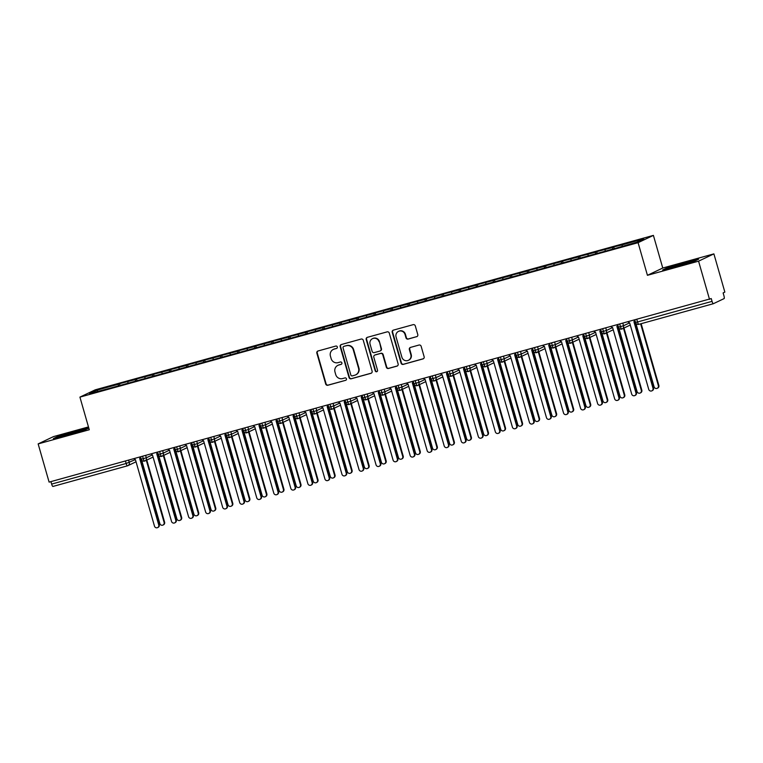 <?xml version="1.0" encoding="UTF-8"?>
<svg xmlns="http://www.w3.org/2000/svg" width="763" height="763" viewBox="0 0 763 763"><rect width="100%" height="100%" fill="white"/><g stroke="black" fill="none" stroke-linecap="round" stroke-linejoin="round"><path stroke-width="1.14" d="M337.322 346.936A1.249 1.211 -115.4 0 0 335.806 346.059L318.037 350.98A1.784 1.736 -115.4 0 0 316.855 353.155L325.696 383.989A1.784 1.736 -115.4 0 0 327.861 385.248L345.629 380.327A1.249 1.211 -115.4 0 0 346.459 378.801A1.249 1.211 -115.4 0 0 344.943 377.923L342.644 378.562A5.703 5.551 -115.4 0 1 335.72 374.566L334.986 371.991A5.703 5.551 -115.4 0 1 338.762 365.029L341.061 364.39A1.249 1.211 -115.4 0 0 341.891 362.873A1.249 1.211 -115.4 0 0 340.374 361.996L338.076 362.635A5.703 5.551 -115.4 0 1 331.152 358.629L330.417 356.063A5.703 5.551 -115.4 0 1 334.194 349.101L336.493 348.462A1.249 1.211 -115.4 0 0 337.322 346.936M416.598 336.741A1.784 1.736 -115.4 0 0 417.781 334.566L415.301 325.915A1.784 1.736 -115.4 0 0 413.136 324.666L393.393 330.131A1.784 1.736 -115.4 0 0 392.211 332.306L401.061 363.14A1.784 1.736 -115.4 0 0 403.217 364.39L422.96 358.925A1.784 1.736 -115.4 0 0 424.142 356.75L421.147 346.307A1.784 1.736 -115.4 0 0 418.982 345.048L410.532 347.394A1.784 1.736 -115.4 0 0 409.349 349.568L410.837 354.747A4.769 4.635 -115.4 0 1 408.415 360.298A4.769 4.635 -115.4 0 1 401.891 357.227L396.064 336.922A4.769 4.635 -115.4 0 1 398.496 331.38A4.769 4.635 -115.4 0 1 405.019 334.442L405.992 337.828A1.784 1.736 -115.4 0 0 408.148 339.077L416.979 336.559A1.784 1.736 -115.4 0 0 417.065 336.54M88.47 426.927L53.477 436.608L38.15 443.904L49.109 482.121L711.25 298.571L712.051 301.356A2.728 0.629 74.5 0 0 713.357 303.712A2.728 0.629 74.5 0 0 713.376 303.703L724.106 298.6A2.728 0.629 74.5 0 0 723.925 295.71L723.124 292.916L724.85 292.095L713.891 253.879L662.761 268.023L653.405 235.386L638.078 242.672L647.434 275.309L698.565 261.165L709.523 299.392M38.15 443.904L89.281 429.75L79.924 397.113L638.078 242.672M363.274 340.308A1.784 1.736 -115.4 0 0 361.109 339.058L341.366 344.523A1.784 1.736 -115.4 0 0 340.184 346.698L349.034 377.532A1.784 1.736 -115.4 0 0 351.199 378.782L370.932 373.326A1.784 1.736 -115.4 0 0 372.115 371.152L363.274 340.308M367.385 337.322L387.127 331.867A1.784 1.736 -115.4 0 1 389.292 333.116L398.133 363.951A1.784 1.736 -115.4 0 1 396.951 366.126L388.501 368.462A1.784 1.736 -115.4 0 1 386.336 367.213L382.749 354.709A1.784 1.736 -115.4 0 0 380.584 353.46L374.986 355.005A1.784 1.736 -115.4 0 0 373.803 357.179L377.532 370.208A1.249 1.211 -115.4 0 1 376.903 371.657A1.249 1.211 -115.4 0 1 375.196 370.856L366.202 339.497A1.784 1.736 -115.4 0 1 367.385 337.322M653.405 235.386L95.241 389.826L79.924 397.113M97.998 391.295L96.682 390.246L89.557 393.632L110.015 388.205L613.805 248.814L636.638 242.252L643.762 238.867L622.122 244.856L622.207 246.249M96.682 390.246L118.332 384.256L118.427 385.878M119.991 385.363L119.514 383.694L118.332 384.256M119.514 383.694L135.375 379.535L135.471 381.166M137.035 380.642L136.558 378.973L135.375 379.535M136.558 378.973L152.409 374.824L152.514 376.445M154.078 375.93L153.601 374.261L152.409 374.824M153.601 374.261L169.453 370.103L169.558 371.734M171.122 371.209L170.645 369.54L169.453 370.103M170.645 369.54L186.496 365.391L186.601 367.022M188.165 366.498L187.688 364.828L186.496 365.391M187.688 364.828L203.54 360.68L203.645 362.301M205.209 361.786L204.732 360.107L203.54 360.68M204.732 360.107L220.583 355.959L220.688 357.589M222.252 357.065L221.775 355.396L220.583 355.959M221.775 355.396L237.627 351.247L237.732 352.868M239.296 352.353L238.819 350.675L237.627 351.247M238.819 350.675L254.67 346.526L254.775 348.157M256.339 347.632L255.863 345.963L254.67 346.526M255.863 345.963L271.714 341.814L271.809 343.436M273.383 342.921L272.906 341.252L271.714 341.814M272.906 341.252L288.757 337.093L288.853 338.724M290.426 338.2L289.95 336.531L288.757 337.093M289.95 336.531L305.801 332.382L305.896 334.003M307.47 333.488L306.993 331.819L305.801 332.382M306.993 331.819L322.844 327.661L322.94 329.292M324.513 328.767L324.027 327.098L322.844 327.661M324.027 327.098L339.888 322.949L339.983 324.58M341.557 324.056L341.071 322.387L339.888 322.949M341.071 322.387L356.931 318.238L357.027 319.859M358.6 319.344L358.114 317.666L356.931 318.238M358.114 317.666L373.975 313.517L374.07 315.148M375.644 314.623L375.158 312.954L373.975 313.517M375.158 312.954L391.018 308.805L391.114 310.427M392.678 309.912L392.201 308.233L391.018 308.805M392.201 308.233L408.062 304.084L408.157 305.715M409.721 305.19L409.245 303.521L408.062 304.084M409.245 303.521L425.105 299.373L425.201 300.994M426.765 300.479L426.288 298.81L425.105 299.373M426.288 298.81L442.149 294.652L442.244 296.282M443.808 295.758L443.332 294.089L442.149 294.652M443.332 294.089L459.192 289.94L459.288 291.561M460.852 291.046L460.375 289.377L459.192 289.94M460.375 289.377L476.226 285.219L476.331 286.85M477.896 286.325L477.419 284.656L476.226 285.219M477.419 284.656L493.27 280.507L493.375 282.138M494.939 281.614L494.462 279.945L493.27 280.507M494.462 279.945L510.313 275.796L510.418 277.417M511.983 276.902L511.506 275.224L510.313 275.796M511.506 275.224L527.357 271.075L527.462 272.706M529.026 272.181L528.549 270.512L527.357 271.075M528.549 270.512L544.4 266.363L544.505 267.985M546.07 267.47L545.593 265.791L544.4 266.363M545.593 265.791L561.444 261.642L561.549 263.273M563.113 262.749L562.636 261.08L561.444 261.642M562.636 261.08L578.488 256.931L578.592 258.552M580.157 258.037L579.68 256.368L578.488 256.931M579.68 256.368L595.531 252.21L595.636 253.841M597.2 253.316L596.723 251.647L595.531 252.21M596.723 251.647L612.575 247.498L612.67 249.119M614.244 248.604L613.767 246.935L612.575 247.498M613.767 246.935L622.122 244.856M605.078 249.568L605.164 250.97M588.035 254.289L588.12 255.681M570.991 259L571.077 260.393M553.948 263.721L554.033 265.114M536.904 268.433L536.99 269.825M519.861 273.154L519.946 274.546M502.817 277.866L502.903 279.258M485.773 282.587L485.859 283.979M468.73 287.298L468.816 288.691M451.686 292.01L451.772 293.412M434.643 296.731L434.729 298.123M417.599 301.442L417.685 302.835M400.556 306.163L400.642 307.556M383.512 310.875L383.598 312.267M366.478 315.596L366.555 316.988M349.435 320.307L349.511 321.7M332.391 325.028L332.477 326.421M315.348 329.74L315.434 331.132M298.304 334.452L298.39 335.854M281.261 339.173L281.347 340.565M264.217 343.884L264.303 345.286M247.174 348.605L247.26 349.998M230.13 353.317L230.216 354.709M213.087 358.038L213.173 359.43M196.043 362.749L196.129 364.142M179 367.47L179.086 368.863M161.956 372.182L162.042 373.574M144.913 376.893L144.999 378.295M50.921 481.625L51.636 484.095L126.153 463.475L125.447 461.005M127.431 465.831L52.962 486.441A2.728 0.629 -105.5 0 1 52.933 486.451A2.728 0.629 -105.5 0 1 51.636 484.095M127.869 381.614L127.955 383.007M698.565 261.165L713.891 253.879M88.756 427.938L57.511 436.608L53.372 438.572L85.246 429.76L88.794 428.072L85.246 429.76L67.239 435.148L53.372 438.572L57.511 436.608L88.756 427.938M662.761 268.023L647.434 275.309M666.795 268.023L662.656 269.988L676.523 266.564L694.53 261.165L698.67 259.201L666.795 268.023L698.67 259.201L694.53 261.165L676.523 266.564L662.656 269.988L666.795 268.023M142.576 456.264L143.282 458.735A2.728 0.629 74.5 0 0 144.588 461.09L144.588 461.09A2.728 0.629 74.5 0 0 144.608 461.081A2.728 2.651 -115.4 0 0 146.334 457.781L152.39 454.901M159.62 451.543L160.325 454.023A2.728 0.629 74.5 0 0 161.632 456.379A2.728 0.629 74.5 0 0 161.632 456.369A2.728 0.629 74.5 0 0 161.651 456.369A2.728 2.651 -115.4 0 0 163.377 453.069L169.434 450.18M176.663 446.832L177.369 449.302A2.728 0.629 74.5 0 0 178.676 451.658L178.676 451.658A2.728 0.629 74.5 0 0 178.695 451.648A2.728 2.651 -115.4 0 0 180.411 448.348L186.477 445.468M193.707 442.111L194.412 444.591A2.728 0.629 74.5 0 0 195.719 446.946L195.719 446.946A2.728 0.629 74.5 0 0 195.738 446.937A2.728 2.651 -115.4 0 0 197.455 443.637L203.521 440.747M210.75 437.399L211.456 439.869A2.728 0.629 74.5 0 0 212.753 442.225A2.728 0.629 74.5 0 0 212.763 442.225A2.728 0.629 74.5 0 0 212.782 442.216A2.728 2.651 -115.4 0 0 214.498 438.916L220.564 436.035M227.794 432.688L228.499 435.158A2.728 0.629 74.5 0 0 229.797 437.514A2.728 0.629 74.5 0 0 229.806 437.514A2.728 0.629 74.5 0 0 229.825 437.504A2.728 2.651 -115.4 0 0 231.542 434.204L237.608 431.314M244.828 427.967L245.543 430.446A2.728 0.629 74.5 0 0 246.84 432.793A2.728 0.629 74.5 0 0 246.85 432.793A2.728 0.629 74.5 0 0 246.869 432.783A2.728 2.651 -115.4 0 0 248.585 429.483L254.651 426.603M261.871 423.255L262.586 425.725A2.728 0.629 74.5 0 0 263.884 428.081A2.728 0.629 74.5 0 0 263.893 428.081A2.728 0.629 74.5 0 0 263.912 428.072A2.728 2.651 -115.4 0 0 265.629 424.772L271.695 421.891M278.915 418.534L279.63 421.014A2.728 0.629 74.5 0 0 280.927 423.36A2.728 0.629 74.5 0 0 280.937 423.36A2.728 0.629 74.5 0 0 280.956 423.36A2.728 2.651 -115.4 0 0 282.672 420.051L288.738 417.17M295.958 413.823L296.673 416.293A2.728 0.629 74.5 0 0 297.971 418.649A2.728 0.629 74.5 0 0 297.98 418.649A2.728 0.629 74.5 0 0 297.999 418.639A2.728 2.651 -115.4 0 0 299.716 415.339L305.782 412.459M313.002 409.102L313.717 411.581A2.728 0.629 74.5 0 0 315.014 413.937A2.728 0.629 74.5 0 0 315.024 413.928A2.728 0.629 74.5 0 0 315.043 413.928A2.728 2.651 -115.4 0 0 316.759 410.628L322.825 407.738M330.045 404.39L330.76 406.86A2.728 0.629 74.5 0 0 332.058 409.216A2.728 0.629 74.5 0 0 332.067 409.216A2.728 0.629 74.5 0 0 332.086 409.206A2.728 2.651 -115.4 0 0 333.803 405.906L339.869 403.026M347.089 399.669L347.804 402.149A2.728 0.629 74.5 0 0 349.101 404.504A2.728 0.629 74.5 0 0 349.111 404.504A2.728 0.629 74.5 0 0 349.13 404.495A2.728 2.651 -115.4 0 0 350.846 401.195L356.912 398.305M364.132 394.957L364.848 397.428A2.728 0.629 74.5 0 0 366.145 399.783L366.145 399.783A2.728 0.629 74.5 0 0 366.164 399.774A2.728 2.651 -115.4 0 0 367.89 396.474L373.956 393.594M381.176 390.246L381.881 392.716A2.728 0.629 74.5 0 0 383.188 395.072L383.188 395.072A2.728 0.629 74.5 0 0 383.207 395.062A2.728 2.651 -115.4 0 0 384.934 391.762L390.999 388.872M398.219 385.525L398.925 388.005A2.728 0.629 74.5 0 0 400.232 390.351L400.232 390.351A2.728 0.629 74.5 0 0 400.251 390.341A2.728 2.651 -115.4 0 0 401.977 387.041L408.033 384.161M415.263 380.813L415.969 383.284A2.728 0.629 74.5 0 0 417.275 385.639L417.275 385.639A2.728 0.629 74.5 0 0 417.294 385.63A2.728 2.651 -115.4 0 0 419.021 382.33L425.077 379.449M432.306 376.092L433.012 378.572A2.728 0.629 74.5 0 0 434.319 380.918L434.319 380.918A2.728 0.629 74.5 0 0 434.338 380.918A2.728 2.651 -115.4 0 0 436.064 377.609L442.12 374.728M449.35 371.381L450.056 373.851A2.728 0.629 74.5 0 0 451.362 376.207L451.362 376.207A2.728 0.629 74.5 0 0 451.381 376.197A2.728 2.651 -115.4 0 0 453.108 372.897L459.164 370.017M466.393 366.66L467.099 369.139A2.728 0.629 74.5 0 0 468.406 371.495A2.728 0.629 74.5 0 0 468.406 371.486A2.728 0.629 74.5 0 0 468.425 371.486A2.728 2.651 -115.4 0 0 470.151 368.186L476.207 365.296M483.437 361.948L484.143 364.418A2.728 0.629 74.5 0 0 485.449 366.774L485.449 366.774A2.728 0.629 74.5 0 0 485.468 366.765A2.728 2.651 -115.4 0 0 487.195 363.465L493.251 360.584M500.48 357.227L501.186 359.707A2.728 0.629 74.5 0 0 502.493 362.063L502.493 362.063A2.728 0.629 74.5 0 0 502.512 362.053A2.728 2.651 -115.4 0 0 504.229 358.753L510.294 355.863M517.524 352.516L518.23 354.986A2.728 0.629 74.5 0 0 519.536 357.342L519.536 357.342A2.728 0.629 74.5 0 0 519.555 357.332A2.728 2.651 -115.4 0 0 521.272 354.032L527.338 351.152M534.567 347.804L535.273 350.274A2.728 0.629 74.5 0 0 536.57 352.63A2.728 0.629 74.5 0 0 536.58 352.63A2.728 0.629 74.5 0 0 536.599 352.62A2.728 2.651 -115.4 0 0 538.316 349.32L544.381 346.431M551.611 343.083L552.317 345.563A2.728 0.629 74.5 0 0 553.614 347.909A2.728 0.629 74.5 0 0 553.623 347.909A2.728 0.629 74.5 0 0 553.642 347.899A2.728 2.651 -115.4 0 0 555.359 344.599L561.425 341.719M568.645 338.371L569.36 340.842A2.728 0.629 74.5 0 0 570.657 343.197A2.728 0.629 74.5 0 0 570.667 343.197A2.728 0.629 74.5 0 0 570.686 343.188A2.728 2.651 -115.4 0 0 572.403 339.888L578.468 337.008M585.688 333.65L586.404 336.13A2.728 0.629 74.5 0 0 587.701 338.476A2.728 0.629 74.5 0 0 587.71 338.476A2.728 0.629 74.5 0 0 587.729 338.476A2.728 2.651 -115.4 0 0 589.446 335.167L595.512 332.286M602.732 328.939L603.447 331.409A2.728 0.629 74.5 0 0 604.744 333.765A2.728 0.629 74.5 0 0 604.754 333.765A2.728 0.629 74.5 0 0 604.773 333.755A2.728 2.651 -115.4 0 0 606.49 330.455L612.555 327.575M619.775 324.218L620.491 326.698A2.728 0.629 74.5 0 0 621.788 329.053A2.728 0.629 74.5 0 0 621.797 329.044A2.728 0.629 74.5 0 0 621.816 329.044A2.728 2.651 -115.4 0 0 623.533 325.744L629.599 322.854M336.493 348.462L334.576 348.91A5.703 5.551 -115.4 0 0 333.698 349.244L333.317 349.425M337.885 365.353L338.267 365.172A5.703 5.551 -115.4 0 1 339.144 364.848L341.442 364.209M317.952 350.999A1.784 1.736 -115.4 0 0 317.236 352.973L326.078 383.808A1.784 1.736 -115.4 0 0 328.243 385.057L345.629 380.327M341.29 344.542A1.784 1.736 -115.4 0 0 340.575 346.516L349.416 377.351A1.784 1.736 -115.4 0 0 351.581 378.601L371.314 373.145A1.784 1.736 -115.4 0 0 371.4 373.117M343.894 346.412A1.249 1.211 -115.4 0 0 343.073 347.938L350.837 375.005A1.249 1.211 -115.4 0 0 352.344 375.882L354.776 375.205A5.703 5.551 -115.4 0 0 358.553 368.243L353.25 349.74A5.703 5.551 -115.4 0 0 346.326 345.744L344.285 346.23A1.249 1.211 -115.4 0 0 344.084 346.297L343.703 346.488M355.653 374.881L356.035 374.7A5.703 5.551 -115.4 0 0 358.934 368.062L358.553 368.243M344.285 346.23L346.707 345.563A5.703 5.551 -115.4 0 1 353.631 349.559L358.934 368.062M374.709 355.11L375.091 354.929A1.784 1.736 -115.4 0 1 375.367 354.824L380.966 353.279A1.784 1.736 -115.4 0 1 383.131 354.528L386.717 367.032A1.784 1.736 -115.4 0 0 388.882 368.281L397.332 365.944A1.784 1.736 -115.4 0 0 397.409 365.925M367.308 337.351A1.784 1.736 -115.4 0 0 366.583 339.316L375.577 370.665A1.249 1.211 -115.4 0 0 377.084 371.543M379.03 341.729A4.769 4.635 -115.4 0 0 372.506 338.658A4.769 4.635 -115.4 0 0 370.084 344.208L372.134 351.361A1.784 1.736 -115.4 0 0 374.29 352.611L379.898 351.056A1.784 1.736 -115.4 0 0 381.08 348.882L379.411 341.547A4.769 4.635 -115.4 0 0 372.888 338.476L372.506 338.658M380.174 350.961L380.556 350.77A1.784 1.736 -115.4 0 0 381.462 348.701L381.08 348.882M379.411 341.547L381.462 348.701M398.496 331.38L398.877 331.19A4.769 4.635 -115.4 0 1 405.401 334.261L406.374 337.647A1.784 1.736 -115.4 0 0 408.539 338.896L416.979 336.559M408.415 360.298L408.796 360.117A4.769 4.635 -115.4 0 0 411.219 354.566L410.837 354.747M410.456 347.413A1.784 1.736 -115.4 0 0 409.741 349.387L411.219 354.566M393.317 330.15A1.784 1.736 -115.4 0 0 392.602 332.124L401.443 362.959A1.784 1.736 -115.4 0 0 403.608 364.209L423.341 358.744A1.784 1.736 -115.4 0 0 423.427 358.724M164.112 522.426L164.608 522.188A2.27 2.213 64.6 0 1 163.454 524.83L162.958 525.068A2.27 2.213 -115.4 0 0 164.112 522.426L146.305 460.308M141.622 460.022L159.849 523.599A2.27 2.213 -115.4 0 0 162.958 525.068M164.608 522.188L146.801 460.07M133.763 458.697L135.423 459.66L154.488 526.155A2.27 2.213 -115.4 0 0 157.598 527.615A2.27 2.213 -115.4 0 0 158.752 524.973L159.248 524.734A2.27 2.213 64.6 0 1 158.094 527.376L157.598 527.615M140.688 457.304L140.182 458.239L159.248 524.734M140.564 456.856L139.686 458.477L158.752 524.973M139.686 458.477L140.182 458.239M181.155 517.705L181.651 517.467A2.27 2.213 64.6 0 1 180.497 520.108L180.001 520.347A2.27 2.213 -115.4 0 0 181.155 517.705L163.339 455.587M158.666 455.301L176.892 518.888A2.27 2.213 -115.4 0 0 180.001 520.347M181.651 517.467L163.845 455.349M198.199 512.994L198.695 512.755A2.27 2.213 64.6 0 1 197.541 515.397L197.045 515.635A2.27 2.213 -115.4 0 0 198.199 512.994L180.383 450.876M175.709 450.59L193.936 514.167A2.27 2.213 -115.4 0 0 197.045 515.635M198.695 512.755L180.888 450.637M215.242 508.272L215.738 508.044A2.27 2.213 64.6 0 1 214.584 510.676L214.088 510.914A2.27 2.213 -115.4 0 0 215.242 508.272L197.426 446.155M192.753 445.869L210.979 509.455A2.27 2.213 -115.4 0 0 214.088 510.914M215.738 508.044L197.932 445.916M232.286 503.561L232.782 503.322A2.27 2.213 64.6 0 1 231.628 505.964L231.132 506.203A2.27 2.213 -115.4 0 0 232.286 503.561L214.47 441.443M209.796 441.157L228.023 504.744A2.27 2.213 -115.4 0 0 231.132 506.203M232.782 503.322L214.975 441.205M150.807 453.985L152.466 454.939L171.532 521.434A2.27 2.213 -115.4 0 0 174.641 522.903A2.27 2.213 -115.4 0 0 175.795 520.261L176.291 520.023A2.27 2.213 64.6 0 1 175.137 522.665L174.641 522.903M157.731 452.583L157.226 453.527L176.291 520.023M158.342 454.452L157.598 452.106L156.73 453.756L175.795 520.261M156.73 453.756L157.226 453.527M167.85 449.264L169.51 450.227L188.575 516.723A2.27 2.213 -115.4 0 0 191.685 518.182A2.27 2.213 -115.4 0 0 192.839 515.54L193.335 515.302A2.27 2.213 64.6 0 1 192.181 517.943L191.685 518.182M174.775 447.871L174.269 448.806L193.335 515.302M175.385 449.741L174.641 447.395L173.764 449.045L192.839 515.54M173.764 449.045L174.269 448.806M184.894 444.552L186.553 445.506L205.619 512.002A2.27 2.213 -115.4 0 0 208.728 513.47A2.27 2.213 -115.4 0 0 209.882 510.829L210.378 510.59A2.27 2.213 64.6 0 1 209.224 513.232L208.728 513.47M191.818 443.15L191.313 444.095L210.378 510.59M191.694 442.712L190.807 444.333L209.882 510.829M190.807 444.333L191.313 444.095M201.937 439.841L203.597 440.795L222.662 507.29A2.27 2.213 -115.4 0 0 225.772 508.749A2.27 2.213 -115.4 0 0 226.926 506.107L227.422 505.879A2.27 2.213 64.6 0 1 226.268 508.511L225.772 508.749M208.862 438.439L208.356 439.374L227.422 505.879M208.738 437.991L207.851 439.612L226.926 506.107M207.851 439.612L208.356 439.374M73.868 432.001L60.058 436.465L82.709 429.97L73.868 432.001M683.152 263.407L669.342 267.87L692.003 261.375L683.152 263.407M249.329 498.849L249.825 498.611A2.27 2.213 64.6 0 1 248.671 501.253L248.175 501.482A2.27 2.213 -115.4 0 0 249.329 498.849L231.513 436.722M226.83 436.436L245.066 500.023A2.27 2.213 -115.4 0 0 248.175 501.482M249.825 498.611L232.009 436.493M218.981 435.12L220.641 436.074L239.706 502.579A2.27 2.213 -115.4 0 0 242.806 504.038A2.27 2.213 -115.4 0 0 243.969 501.396L244.465 501.157A2.27 2.213 64.6 0 1 243.311 503.799L242.806 504.038M225.905 433.718L225.4 434.662L244.465 501.157M225.781 433.279L224.894 434.9L243.969 501.396M224.894 434.9L225.4 434.662M266.373 494.128L266.869 493.89A2.27 2.213 64.6 0 1 265.715 496.532L265.219 496.77A2.27 2.213 -115.4 0 0 266.373 494.128L248.557 432.011M243.874 431.724L262.11 495.311A2.27 2.213 -115.4 0 0 265.219 496.77M266.869 493.89L249.053 431.772M283.416 489.417L283.912 489.178A2.27 2.213 64.6 0 1 282.758 491.82L282.262 492.049A2.27 2.213 -115.4 0 0 283.416 489.417L265.6 427.299M260.917 427.013L279.153 490.59A2.27 2.213 -115.4 0 0 282.262 492.049M283.912 489.178L266.096 427.061M300.46 484.696L300.956 484.457A2.27 2.213 64.6 0 1 299.802 487.099L299.306 487.338A2.27 2.213 -115.4 0 0 300.46 484.696L282.644 422.578M277.961 422.292L296.197 485.878A2.27 2.213 -115.4 0 0 299.306 487.338M300.956 484.457L283.14 422.34M317.503 479.984L317.999 479.746A2.27 2.213 64.6 0 1 316.845 482.388L316.349 482.626A2.27 2.213 -115.4 0 0 317.503 479.984L299.687 417.866M295.004 417.58L313.24 481.157A2.27 2.213 -115.4 0 0 316.349 482.626M317.999 479.746L300.183 417.628M236.025 430.408L237.684 431.362L256.75 497.858A2.27 2.213 -115.4 0 0 259.849 499.317A2.27 2.213 -115.4 0 0 261.013 496.684L261.509 496.446A2.27 2.213 64.6 0 1 260.355 499.088L259.849 499.317M242.949 429.006L242.434 429.941L261.509 496.446M242.815 428.558L241.938 430.179L261.013 496.684M241.938 430.179L242.434 429.941M253.068 425.687L254.718 426.641L273.793 493.146A2.27 2.213 -115.4 0 0 276.893 494.605A2.27 2.213 -115.4 0 0 278.047 491.963L278.552 491.725A2.27 2.213 64.6 0 1 277.398 494.367L276.893 494.605M259.992 424.295L259.477 425.229L278.552 491.725M259.859 423.846L258.981 425.468L278.047 491.963M258.981 425.468L259.477 425.229M270.112 420.976L271.762 421.929L290.837 488.425A2.27 2.213 -115.4 0 0 293.936 489.884A2.27 2.213 -115.4 0 0 295.09 487.252L295.596 487.013A2.27 2.213 64.6 0 1 294.442 489.655L293.936 489.884M277.036 419.574L276.521 420.508L295.596 487.013M276.902 419.125L276.025 420.747L295.09 487.252M276.025 420.747L276.521 420.508M287.155 416.255L288.805 417.208L307.88 483.713A2.27 2.213 -115.4 0 0 310.98 485.173A2.27 2.213 -115.4 0 0 312.134 482.531L312.639 482.292A2.27 2.213 64.6 0 1 311.476 484.934L310.98 485.173M294.079 414.862L293.564 415.797L312.639 482.292M293.946 414.414L293.068 416.035L312.134 482.531M293.068 416.035L293.564 415.797M334.547 475.263L335.043 475.025A2.27 2.213 64.6 0 1 333.889 477.667L333.393 477.905A2.27 2.213 -115.4 0 0 334.547 475.263L316.731 413.145M312.048 412.859L330.284 476.446A2.27 2.213 -115.4 0 0 333.393 477.905M335.043 475.025L317.227 412.907M351.59 470.552L352.086 470.313A2.27 2.213 64.6 0 1 350.932 472.955L350.427 473.194A2.27 2.213 -115.4 0 0 351.59 470.552L333.774 408.434M329.091 408.148L347.327 471.725A2.27 2.213 -115.4 0 0 350.427 473.194M352.086 470.313L334.27 408.195M368.634 465.831L369.13 465.602A2.27 2.213 64.6 0 1 367.976 468.234L367.47 468.472A2.27 2.213 -115.4 0 0 368.634 465.831L350.818 403.713M346.135 403.427L364.371 467.013A2.27 2.213 -115.4 0 0 367.47 468.472M369.13 465.602L351.314 403.474M385.668 461.119L386.173 460.881A2.27 2.213 64.6 0 1 385.019 463.522L384.514 463.761A2.27 2.213 -115.4 0 0 385.668 461.119L367.861 399.001M363.178 398.715L381.414 462.302A2.27 2.213 -115.4 0 0 384.514 463.761M386.173 460.881L368.357 398.763M402.711 456.398L403.217 456.169A2.27 2.213 64.6 0 1 402.063 458.811L401.557 459.04A2.27 2.213 -115.4 0 0 402.711 456.398L384.905 394.28M380.222 393.994L398.458 457.581A2.27 2.213 -115.4 0 0 401.557 459.04M403.217 456.169L385.401 394.051M304.199 411.543L305.849 412.497L324.924 478.992A2.27 2.213 -115.4 0 0 328.023 480.461A2.27 2.213 -115.4 0 0 329.177 477.819L329.683 477.581A2.27 2.213 64.6 0 1 328.519 480.223L328.023 480.461M311.123 410.141L310.608 411.085L329.683 477.581M311.733 412.01L310.98 409.664L310.112 411.314L329.177 477.819M310.112 411.314L310.608 411.085M321.242 406.822L322.892 407.785L341.967 474.281A2.27 2.213 -115.4 0 0 345.067 475.74A2.27 2.213 -115.4 0 0 346.221 473.098L346.717 472.86A2.27 2.213 64.6 0 1 345.563 475.502L345.067 475.74M328.166 405.43L327.651 406.364L346.717 472.86M328.777 407.299L328.023 404.953L327.155 406.603L346.221 473.098M327.155 406.603L327.651 406.364M338.286 402.111L339.936 403.064L359.001 469.56A2.27 2.213 -115.4 0 0 362.11 471.029A2.27 2.213 -115.4 0 0 363.264 468.387L363.76 468.148A2.27 2.213 64.6 0 1 362.606 470.79L362.11 471.029M345.21 400.709L344.695 401.653L363.76 468.148M345.076 400.27L344.199 401.891L363.264 468.387M344.199 401.891L344.695 401.653M355.329 397.389L356.979 398.353L376.045 464.848A2.27 2.213 -115.4 0 0 379.154 466.307A2.27 2.213 -115.4 0 0 380.308 463.666L380.804 463.437A2.27 2.213 64.6 0 1 379.65 466.069L379.154 466.307M362.253 395.997L361.738 396.932L380.804 463.437M362.12 395.549L361.242 397.17L380.308 463.666M361.242 397.17L361.738 396.932M372.373 392.678L374.023 393.632L393.088 460.137A2.27 2.213 -115.4 0 0 396.197 461.596A2.27 2.213 -115.4 0 0 397.351 458.954L397.847 458.716A2.27 2.213 64.6 0 1 396.693 461.357L396.197 461.596M379.287 391.276L378.782 392.22L397.847 458.716M379.163 390.837L378.286 392.459L397.351 458.954M378.286 392.459L378.782 392.22M419.755 451.686L420.26 451.448A2.27 2.213 64.6 0 1 419.097 454.09L418.601 454.328A2.27 2.213 -115.4 0 0 419.755 451.686L401.948 389.569M397.265 389.283L415.501 452.869A2.27 2.213 -115.4 0 0 418.601 454.328M420.26 451.448L402.444 389.33M389.416 387.966L391.066 388.92L410.132 455.416A2.27 2.213 -115.4 0 0 413.241 456.875A2.27 2.213 -115.4 0 0 414.395 454.233L414.891 454.004A2.27 2.213 64.6 0 1 413.737 456.646L413.241 456.875M396.331 386.564L395.825 387.499L414.891 454.004M396.207 386.116L395.329 387.738L414.395 454.233M395.329 387.738L395.825 387.499M436.798 446.975L437.304 446.736A2.27 2.213 64.6 0 1 436.14 449.378L435.644 449.607A2.27 2.213 -115.4 0 0 436.798 446.975L418.992 384.857M414.309 384.571L432.545 448.148A2.27 2.213 -115.4 0 0 435.644 449.607M437.304 446.736L419.488 384.619M406.46 383.245L408.11 384.199L427.175 450.704A2.27 2.213 -115.4 0 0 430.284 452.163A2.27 2.213 -115.4 0 0 431.438 449.521L431.934 449.283A2.27 2.213 64.6 0 1 430.78 451.925L430.284 452.163M413.374 381.853L412.869 382.788L431.934 449.283M413.25 381.405L412.373 383.026L431.438 449.521M412.373 383.026L412.869 382.788M453.842 442.254L454.338 442.015A2.27 2.213 64.6 0 1 453.184 444.657L452.688 444.896A2.27 2.213 -115.4 0 0 453.842 442.254L436.035 380.136M431.353 379.85L449.588 443.437A2.27 2.213 -115.4 0 0 452.688 444.896M454.338 442.015L436.531 379.898M423.494 378.534L425.153 379.488L444.219 445.983A2.27 2.213 -115.4 0 0 447.328 447.442A2.27 2.213 -115.4 0 0 448.482 444.81L448.978 444.571A2.27 2.213 64.6 0 1 447.824 447.213L447.328 447.442M430.418 377.132L429.912 378.066L448.978 444.571M430.294 376.684L429.416 378.305L448.482 444.81M429.416 378.305L429.912 378.066M470.885 437.542L471.381 437.304A2.27 2.213 64.6 0 1 470.227 439.946L469.731 440.184A2.27 2.213 -115.4 0 0 470.885 437.542L453.079 375.425M448.396 375.138L466.622 438.715A2.27 2.213 -115.4 0 0 469.731 440.184M471.381 437.304L453.575 375.186M440.537 373.813L442.197 374.767L461.262 441.272A2.27 2.213 -115.4 0 0 464.371 442.731A2.27 2.213 -115.4 0 0 465.525 440.089L466.021 439.85A2.27 2.213 64.6 0 1 464.867 442.492L464.371 442.731M447.461 372.42L446.956 373.355L466.021 439.85M447.337 371.972L446.46 373.593L465.525 440.089M446.46 373.593L446.956 373.355M487.929 432.821L488.425 432.583A2.27 2.213 64.6 0 1 487.271 435.225L486.775 435.463A2.27 2.213 -115.4 0 0 487.929 432.821L470.122 370.704M465.44 370.417L483.666 434.004A2.27 2.213 -115.4 0 0 486.775 435.463M488.425 432.583L470.618 370.465M457.581 369.101L459.24 370.055L478.306 436.55A2.27 2.213 -115.4 0 0 481.415 438.019A2.27 2.213 -115.4 0 0 482.569 435.377L483.065 435.139A2.27 2.213 64.6 0 1 481.911 437.781L481.415 438.019M464.505 367.699L463.999 368.643L483.065 435.139M465.115 369.569L464.371 367.222L463.503 368.872L482.569 435.377M463.503 368.872L463.999 368.643M504.972 428.11L505.468 427.871A2.27 2.213 64.6 0 1 504.314 430.513L503.818 430.752A2.27 2.213 -115.4 0 0 504.972 428.11L487.156 365.992M482.483 365.706L500.709 429.283A2.27 2.213 -115.4 0 0 503.818 430.752M505.468 427.871L487.662 365.754M474.624 364.38L476.284 365.343L495.349 431.839A2.27 2.213 -115.4 0 0 498.458 433.298A2.27 2.213 -115.4 0 0 499.612 430.656L500.108 430.418A2.27 2.213 64.6 0 1 498.954 433.06L498.458 433.298M481.548 362.988L481.043 363.922L500.108 430.418M482.159 364.857L481.415 362.511L480.547 364.161L499.612 430.656M480.547 364.161L481.043 363.922M522.016 423.389L522.512 423.16A2.27 2.213 64.6 0 1 521.358 425.792L520.862 426.031A2.27 2.213 -115.4 0 0 522.016 423.389L504.2 361.271M499.527 360.985L517.753 424.571A2.27 2.213 -115.4 0 0 520.862 426.031M522.512 423.16L504.705 361.033M491.668 359.669L493.327 360.622L512.393 427.118A2.27 2.213 -115.4 0 0 515.502 428.587A2.27 2.213 -115.4 0 0 516.656 425.945L517.152 425.706A2.27 2.213 64.6 0 1 515.998 428.348L515.502 428.587M498.592 358.267L498.086 359.211L517.152 425.706M498.468 357.828L497.581 359.449L516.656 425.945M497.581 359.449L498.086 359.211M539.06 418.677L539.555 418.439A2.27 2.213 64.6 0 1 538.401 421.081L537.905 421.319A2.27 2.213 -115.4 0 0 539.06 418.677L521.243 356.559M516.57 356.273L534.796 419.86A2.27 2.213 -115.4 0 0 537.905 421.319M539.555 418.439L521.749 356.321M508.711 354.948L510.371 355.911L529.436 422.406A2.27 2.213 -115.4 0 0 532.545 423.866A2.27 2.213 -115.4 0 0 533.699 421.224L534.195 420.995A2.27 2.213 64.6 0 1 533.041 423.627L532.545 423.866M515.635 353.555L515.13 354.49L534.195 420.995M515.511 353.107L514.624 354.728L533.699 421.224M514.624 354.728L515.13 354.49M556.103 413.956L556.599 413.727A2.27 2.213 64.6 0 1 555.445 416.369L554.949 416.598A2.27 2.213 -115.4 0 0 556.103 413.956L538.287 351.838M533.614 351.552L551.84 415.139A2.27 2.213 -115.4 0 0 554.949 416.598M556.599 413.727L538.792 351.609M525.755 350.236L527.414 351.19L546.48 417.695A2.27 2.213 -115.4 0 0 549.589 419.154A2.27 2.213 -115.4 0 0 550.743 416.512L551.239 416.274A2.27 2.213 64.6 0 1 550.085 418.916L549.589 419.154M532.679 348.834L532.173 349.778L551.239 416.274M532.555 348.395L531.668 350.017L550.743 416.512M531.668 350.017L532.173 349.778M573.147 409.245L573.642 409.006A2.27 2.213 64.6 0 1 572.488 411.648L571.992 411.886A2.27 2.213 -115.4 0 0 573.147 409.245L555.33 347.127M550.657 346.841L568.883 410.427A2.27 2.213 -115.4 0 0 571.992 411.886M573.642 409.006L555.826 346.888M542.798 345.525L544.458 346.478L563.523 412.974A2.27 2.213 -115.4 0 0 566.623 414.433A2.27 2.213 -115.4 0 0 567.786 411.791L568.282 411.562A2.27 2.213 64.6 0 1 567.128 414.204L566.623 414.433M549.722 344.123L549.217 345.057L568.282 411.562M549.598 343.674L548.711 345.296L567.786 411.791M548.711 345.296L549.217 345.057M590.19 404.533L590.686 404.295A2.27 2.213 64.6 0 1 589.532 406.937L589.036 407.165A2.27 2.213 -115.4 0 0 590.19 404.533L572.374 342.415M567.691 342.129L585.927 405.706A2.27 2.213 -115.4 0 0 589.036 407.165M590.686 404.295L572.87 342.177M559.842 340.803L561.501 341.757L580.567 408.262A2.27 2.213 -115.4 0 0 583.666 409.721A2.27 2.213 -115.4 0 0 584.83 407.08L585.326 406.841A2.27 2.213 64.6 0 1 584.172 409.483L583.666 409.721M566.766 339.411L566.251 340.346L585.326 406.841M566.632 338.963L565.755 340.584L584.83 407.08M565.755 340.584L566.251 340.346M607.234 399.812L607.73 399.574A2.27 2.213 64.6 0 1 606.575 402.215L606.08 402.454A2.27 2.213 -115.4 0 0 607.234 399.812L589.418 337.694M584.735 337.408L602.97 400.995A2.27 2.213 -115.4 0 0 606.08 402.454M607.73 399.574L589.913 337.456M576.885 336.092L578.535 337.046L597.61 403.541A2.27 2.213 -115.4 0 0 600.71 405A2.27 2.213 -115.4 0 0 601.864 402.368L602.369 402.13A2.27 2.213 64.6 0 1 601.215 404.771L600.71 405M583.809 334.69L583.294 335.625L602.369 402.13M583.676 334.242L582.798 335.863L601.864 402.368M582.798 335.863L583.294 335.625M624.277 395.1L624.773 394.862A2.27 2.213 64.6 0 1 623.619 397.504L623.123 397.742A2.27 2.213 -115.4 0 0 624.277 395.1L606.461 332.983M601.778 332.697L620.014 396.274A2.27 2.213 -115.4 0 0 623.123 397.742M624.773 394.862L606.957 332.744M593.929 331.371L595.579 332.325L614.654 398.83A2.27 2.213 -115.4 0 0 617.753 400.289A2.27 2.213 -115.4 0 0 618.907 397.647L619.413 397.409A2.27 2.213 64.6 0 1 618.259 400.05L617.753 400.289M600.853 329.978L600.338 330.913L619.413 397.409M600.719 329.53L599.842 331.152L618.907 397.647M599.842 331.152L600.338 330.913M641.321 390.379L641.817 390.141A2.27 2.213 64.6 0 1 640.662 392.783L640.167 393.021A2.27 2.213 -115.4 0 0 641.321 390.379L623.505 328.262M618.822 327.976L637.057 391.562A2.27 2.213 -115.4 0 0 640.167 393.021M641.817 390.141L624 328.023M610.972 326.659L612.622 327.613L631.697 394.109A2.27 2.213 -115.4 0 0 634.797 395.577A2.27 2.213 -115.4 0 0 635.951 392.935L636.456 392.697A2.27 2.213 64.6 0 1 635.293 395.339L634.797 395.577M617.896 325.257L617.381 326.202L636.456 392.697M618.507 327.127L617.753 324.78L616.885 326.43L635.951 392.935M616.885 326.43L617.381 326.202M658.364 385.668L658.86 385.429A2.27 2.213 64.6 0 1 657.706 388.071L657.21 388.31A2.27 2.213 -115.4 0 0 658.364 385.668L640.634 323.836M635.865 323.264L654.101 386.841A2.27 2.213 -115.4 0 0 657.21 388.31M658.86 385.429L641.158 323.693M628.016 321.938L629.666 322.902L648.741 389.397A2.27 2.213 -115.4 0 0 651.84 390.856A2.27 2.213 -115.4 0 0 652.994 388.214L653.5 387.976A2.27 2.213 64.6 0 1 652.336 390.618L651.84 390.856M634.94 320.546L634.425 321.481L653.5 387.976M635.55 322.415L634.797 320.059L633.929 321.719L652.994 388.214M633.929 321.719L634.425 321.481M52.933 486.451L127.459 465.831A2.728 0.629 -105.5 0 1 127.459 465.831A2.728 0.629 -105.5 0 1 126.153 463.475L135.347 459.612M713.329 303.722L638.86 324.323A2.728 0.629 74.5 0 1 638.831 324.332L713.357 303.712M636.819 319.506L637.534 321.976L712.051 301.356M637.534 321.976A2.728 0.629 74.5 0 0 638.831 324.332A2.728 2.728 0 0 1 635.484 322.453L637.534 321.976M128.604 460.127L129.29 462.492A2.728 2.651 -115.4 0 1 127.478 465.821A2.728 2.728 0 0 0 127.898 465.668L136.033 461.796M141.298 459.173L146.334 457.781L145.647 455.416M162.691 450.695L163.368 453.06L158.284 454.5A2.728 2.728 0 0 0 161.632 456.379L170.12 452.364M179.734 445.983L180.411 448.348L175.328 449.779A2.728 2.728 0 0 0 178.676 451.658L187.164 447.652M196.778 441.262L197.455 443.637L192.371 445.067A2.728 2.728 0 0 0 195.719 446.946L204.207 442.931M213.821 436.55L214.498 438.916L209.415 440.356A2.728 2.728 0 0 0 212.753 442.225M230.865 431.829L231.542 434.204L226.449 435.635A2.728 2.728 0 0 0 229.797 437.514L238.294 433.498M247.908 427.118L248.585 429.483L243.492 430.923A2.728 2.728 0 0 0 246.84 432.793L255.338 428.787M264.952 422.397L265.629 424.772L260.536 426.202A2.728 2.728 0 0 0 263.884 428.081L272.381 424.075M281.995 417.685L282.672 420.051L277.579 421.491A2.728 2.728 0 0 0 280.927 423.36L289.425 419.354M299.039 412.974L299.716 415.339L294.623 416.77A2.728 2.728 0 0 0 297.971 418.649M316.082 408.253L316.759 410.618L311.666 412.058A2.728 2.728 0 0 0 315.014 413.937L323.512 409.922M333.126 403.541L333.803 405.906L328.71 407.337A2.728 2.728 0 0 0 332.058 409.216L340.556 405.21M350.169 398.82L350.846 401.195L345.753 402.626A2.728 2.728 0 0 0 349.101 404.504L357.599 400.489M367.213 394.109L367.89 396.474L362.797 397.914A2.728 2.728 0 0 0 366.145 399.783L374.633 395.778M384.256 389.388L384.934 391.762L379.84 393.193A2.728 2.728 0 0 0 383.188 395.072L391.677 391.057M401.3 384.676L401.977 387.041L396.884 388.481A2.728 2.728 0 0 0 400.232 390.351L408.72 386.345M418.334 379.955L419.021 382.33L413.928 383.76A2.728 2.728 0 0 0 417.275 385.639L425.764 381.634M435.377 375.243L436.064 377.609L430.971 379.049A2.728 2.728 0 0 0 434.319 380.918L442.807 376.912M452.421 370.532L453.108 372.897L448.015 374.328A2.728 2.728 0 0 0 451.362 376.207L459.851 372.201M469.464 365.811L470.151 368.176L465.058 369.616A2.728 2.728 0 0 0 468.406 371.495L476.894 367.48M486.508 361.099L487.185 363.465L482.102 364.895A2.728 2.728 0 0 0 485.449 366.774L493.938 362.768M503.551 356.378L504.229 358.753L499.145 360.184A2.728 2.728 0 0 0 502.493 362.063L510.981 358.047M520.595 351.667L521.272 354.032L516.189 355.472A2.728 2.728 0 0 0 519.536 357.342L528.025 353.336M537.638 346.946L538.316 349.32L533.232 350.751A2.728 2.728 0 0 0 536.57 352.63L545.068 348.615M554.682 342.234L555.359 344.599L550.266 346.04A2.728 2.728 0 0 0 553.614 347.909L562.112 343.903M571.725 337.513L572.403 339.888L567.31 341.319A2.728 2.728 0 0 0 570.657 343.197L579.155 339.192M588.769 332.802L589.446 335.167L584.353 336.607A2.728 2.728 0 0 0 587.701 338.476L596.199 334.471M605.812 328.08L606.49 330.455L601.397 331.886A2.728 2.728 0 0 0 604.744 333.765M622.856 323.369L623.533 325.734L618.44 327.174A2.728 2.728 0 0 0 621.788 329.053L630.286 325.038M192.429 445.02L191.685 442.674M209.472 440.308L208.728 437.962M226.516 435.597L225.772 433.241M243.559 430.876L242.806 428.529M260.603 426.164L259.849 423.808M277.646 421.443L276.893 419.097M294.69 416.732L293.936 414.376M345.82 402.578L345.067 400.232M362.864 397.866L362.11 395.52M379.907 393.155L379.154 390.799M396.951 388.434L396.197 386.088M413.994 383.722L413.241 381.366M431.038 379.001L430.284 376.655M448.072 374.29L447.328 371.934M499.202 360.136L498.458 357.79M516.246 355.424L515.502 353.078M533.289 350.713L532.545 348.357M550.333 345.992L549.589 343.646M567.376 341.28L566.623 338.925M584.42 336.559L583.666 334.213M601.463 331.848L600.71 329.492M140.554 456.818L141.241 459.212A2.728 2.728 0 0 0 144.588 461.09L153.077 457.085M212.763 442.225L221.251 438.22M297.98 418.649L306.468 414.643M604.754 333.765L613.242 329.759"/></g></svg>
